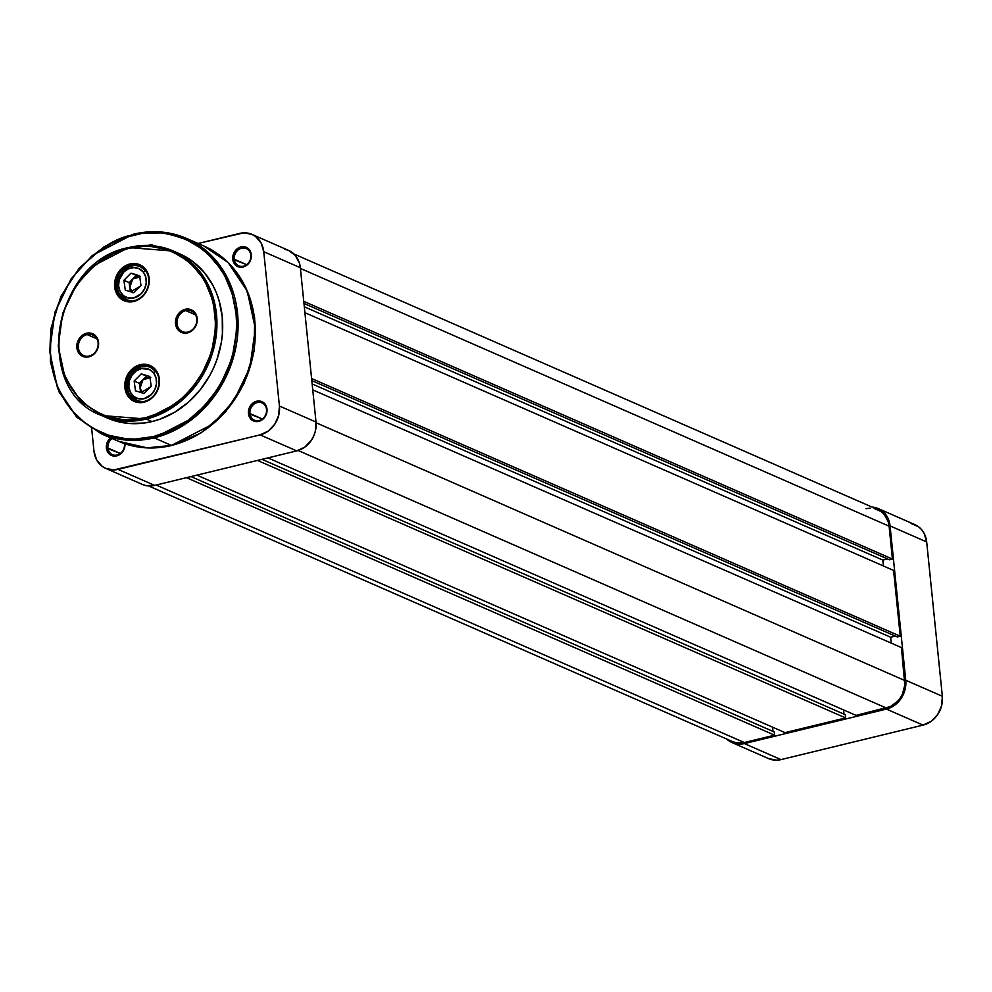 <?xml version="1.0" encoding="UTF-8"?>
<svg xmlns="http://www.w3.org/2000/svg" width="992" height="992" viewBox="0 0 992 992"><rect width="100%" height="100%" fill="white"/><g stroke="black" fill="none" stroke-linecap="round" stroke-linejoin="round"><path stroke-width="1.49" d="M768.527 758.57L776.711 760.194L780.989 759.612L744.397 743.591L735.903 743.814L731.935 742.549L726.752 739.052A24.676 21.241 113.6 0 0 732.108 742.624A24.676 21.241 113.6 0 0 744.397 743.591L886.451 709.094L744.397 743.591L780.989 759.612L923.044 725.115L931.166 721.308L937.688 714.488L941.619 705.696L942.35 696.272L926.677 541.954L924.11 533.324L921.692 529.74L918.629 526.826L911.065 523.416M878.267 508.586A24.676 21.241 113.6 0 1 890.072 525.921L926.677 541.954L890.072 525.921L905.758 680.252L942.35 696.272L926.677 541.954A24.676 21.241 -66.4 0 0 914.872 524.619L878.267 508.586A24.676 21.241 113.6 0 0 872.018 507.073L878.441 508.66L885.087 513.72L887.505 517.303L890.072 525.921L905.758 680.252L905.014 689.676L901.096 698.467L894.573 705.287L886.451 709.094L923.044 725.115L780.989 759.612A24.676 21.241 -66.4 0 1 768.701 758.644L732.108 742.624M942.35 696.272L905.758 680.252A24.676 21.241 113.6 0 1 886.451 709.094L923.044 725.115A24.676 21.241 -66.4 0 0 942.35 696.272M892.428 559.066L303.75 301.332L892.428 559.066L889.092 526.169L892.428 559.066L889.477 559.786L892.428 559.066M874.188 508.474L881.404 511.723L884.331 514.513L888.249 521.866L889.092 526.169L300.415 268.435L889.092 526.169A23.56 20.274 -66.4 0 0 877.821 509.615L293.892 253.964M732.394 741.52L736.188 742.735L744.285 742.524L156.166 485.038L744.285 742.524L774.566 735.171L186.446 477.673L774.566 735.171L774.244 731.947L774.566 735.171L744.285 742.524A23.56 20.274 -66.4 0 1 732.555 741.594L148.614 485.944M190.96 476.582L774.244 731.947L190.96 476.582M772.545 727.161L772.979 731.402L772.545 727.161M785.032 732.629L196.9 475.143L785.032 732.629L845.593 717.923L257.474 460.424L845.593 717.923L845.271 714.699L845.593 717.923L785.032 732.629M261.987 459.333L845.271 714.699L261.987 459.333M843.572 709.912L843.994 714.153L843.572 709.912M856.046 715.381L267.927 457.895L856.046 715.381L886.34 708.028L298.133 450.504L886.34 708.028A23.56 20.274 -66.4 0 0 904.766 680.487L316.076 422.753L904.766 680.487L901.43 647.59L904.816 684.976L902.546 693.842L900.314 697.872L897.462 701.431L890.332 706.614L856.046 715.381M312.74 389.856L901.43 647.59L312.74 389.856M312.145 383.954L890.667 637.236L891.275 643.138L890.667 637.236L895.379 636.095L890.667 637.236L312.145 383.954M311.81 380.606L897.314 636.951L900.265 636.232L311.587 378.498L900.265 636.232L893.581 570.425L900.265 636.232L897.314 636.951L311.81 380.606M304.904 312.691L893.581 570.425L304.904 312.691M883.426 565.986L882.83 560.083L304.308 306.788L882.83 560.083L887.542 558.942L882.83 560.083L883.426 565.986M303.974 303.44L889.477 559.786L303.974 303.44M870.17 508.14L866.09 508.698M111.166 437.348L107.384 442.072L106.392 448.049L120.33 453.48L107.905 448.037A9.424 8.11 113.6 0 1 112.133 438.514A9.424 8.11 -66.4 0 0 107.905 448.037A9.424 8.11 -66.4 0 0 117.106 455.03A9.424 8.11 -66.4 0 0 124.471 444.019L124.471 444.019A9.424 8.11 -66.4 0 0 124.422 443.598A9.424 8.11 113.6 0 1 124.471 444.019A9.424 8.11 113.6 0 1 120.937 452.997A9.424 8.11 113.6 0 1 112.406 454.658A9.424 8.11 113.6 0 1 107.905 448.037L106.392 448.049A10.54 9.077 113.6 0 1 110.571 437.819M250.852 255.192A9.424 8.11 -66.4 0 0 241.651 248.211A9.424 8.11 -66.4 0 0 234.273 259.222L232.773 259.234A10.54 9.077 113.6 0 1 241.019 246.909A10.54 9.077 113.6 0 1 251.311 254.721L250.852 255.192A9.424 8.11 113.6 0 1 247.306 264.17A9.424 8.11 113.6 0 1 238.787 265.844A9.424 8.11 113.6 0 1 234.273 259.222A9.424 8.11 113.6 0 1 237.82 250.244A9.424 8.11 113.6 0 1 246.338 248.57A9.424 8.11 113.6 0 1 250.852 255.192L250.22 251.038L246.338 247.355L241.019 246.909L236.034 249.848L233.083 255.204L233.145 261.156L236.208 265.695L239.432 267.146L243.065 267.046L248.037 264.108L251.001 258.751L251.311 254.721A10.54 9.077 113.6 0 1 243.065 267.046A10.54 9.077 113.6 0 1 232.773 259.234L246.71 264.666L234.273 259.222A9.424 8.11 -66.4 0 0 243.474 266.203A9.424 8.11 -66.4 0 0 250.852 255.192M266.526 409.522A9.424 8.11 -66.4 0 0 257.325 402.529A9.424 8.11 -66.4 0 0 249.947 413.54L248.446 413.552A10.54 9.077 113.6 0 1 256.692 401.227A10.54 9.077 113.6 0 1 266.984 409.051L266.526 409.522A9.424 8.11 113.6 0 1 262.979 418.488A9.424 8.11 113.6 0 1 254.46 420.162A9.424 8.11 113.6 0 1 249.947 413.54A9.424 8.11 113.6 0 1 253.493 404.562A9.424 8.11 113.6 0 1 262.012 402.901A9.424 8.11 113.6 0 1 266.526 409.522L265.893 405.368L262.012 401.673L256.692 401.227L251.708 404.178L248.756 409.522L248.446 413.552L249.538 417.235L253.419 420.93L258.738 421.377L263.723 418.426L266.674 413.069L266.984 409.051A10.54 9.077 113.6 0 1 258.738 421.377A10.54 9.077 113.6 0 1 248.446 413.552L262.384 418.984L249.947 413.54A9.424 8.11 -66.4 0 0 259.148 420.534A9.424 8.11 -66.4 0 0 266.526 409.522M251.943 234.372L288.536 250.393A24.676 21.241 -66.4 0 1 300.34 267.728L263.748 251.708L279.422 406.026L316.014 422.046L300.34 267.728L263.748 251.708A24.676 21.241 113.6 0 0 251.943 234.372A24.676 21.241 113.6 0 0 239.642 233.405L198.115 243.486L243.92 232.822L252.104 234.447L255.688 236.58L261.169 243.09L263.748 251.708L279.422 406.026L278.678 415.45L274.759 424.241L268.237 431.061L260.115 434.88L113.782 469.948L105.598 468.336L102.015 466.203L96.534 459.693L93.967 451.075L91.698 428.792L93.967 451.075A24.676 21.241 113.6 0 0 105.772 468.41L142.364 484.431A24.676 21.241 -66.4 0 0 154.653 485.398L296.707 450.901L304.829 447.094L311.352 440.262L313.683 436.034L315.282 431.47L316.014 422.046L300.34 267.728L299.46 263.227L295.356 255.514L288.709 250.468L284.729 249.203M124.955 443.784A10.54 9.077 113.6 0 1 116.585 455.898A10.54 9.077 113.6 0 1 106.392 448.049L107.496 451.732L109.827 454.51L113.063 455.973L116.684 455.874L120.156 454.249L122.946 451.335L124.62 447.578L124.942 443.548M142.203 484.356L146.171 485.621L154.653 485.398L118.06 469.377L260.115 434.88L296.707 450.901L154.653 485.398L118.06 469.377A24.676 21.241 113.6 0 1 105.772 468.41M260.115 434.88L296.707 450.901A24.676 21.241 -66.4 0 0 316.014 422.046L279.422 406.026A24.676 21.241 113.6 0 1 260.115 434.88M128.848 247.566A89.739 77.252 113.6 0 1 173.538 251.1L128.675 247.554L128.427 248.409C150.883 239.481 207.526 251.745 214.954 314.154C220.261 377.072 168.764 415.611 145.626 417.744C123.182 426.684 66.526 414.408 59.098 351.999C53.791 289.081 105.288 250.542 128.427 248.409L128.675 247.554L94.178 265.434L76.297 285.2L62.756 313.1L58.206 346.01L64.976 377.543L81.046 401.512L101.556 415.512L146.258 419.046L145.626 417.744L130.262 419.802L122.636 419.591L107.88 416.665L100.886 413.986L88.003 406.323L77.004 395.845L72.354 389.682L64.951 375.77L60.314 360.208L58.627 343.616L58.912 335.122L61.74 318.159L67.456 301.779L75.838 286.589L80.947 279.632L92.702 267.332L106.181 257.548L113.386 253.729L128.427 248.409L143.803 246.351L151.416 246.562L166.185 249.488L173.178 252.166L186.05 259.83L191.816 264.74L201.698 276.47L205.741 283.191L211.78 297.997L213.739 305.945L215.425 322.536L215.14 331.03L212.313 347.994L209.808 356.289L202.728 372.161L193.118 386.52L187.476 392.956L181.35 398.821L167.884 408.605L160.667 412.424L145.626 417.744L146.258 419.046A89.739 77.252 113.6 0 1 101.556 415.512L107.31 418.029A89.739 77.252 -66.4 0 0 152.012 421.563L146.258 419.046L152.012 421.563L159.7 419.269L174.542 412.3L188.182 402.405L200.099 389.943L209.833 375.398L213.751 367.524L217 359.34L221.352 342.376L222.406 333.746L222.22 316.659L219.009 300.303L216.293 292.59L212.883 285.312L204.079 272.254L192.944 261.652L179.899 253.89M133.486 234.248A106.566 91.735 113.6 0 1 186.558 238.44L157.778 231.806L133.325 234.224L133.064 235.092C159.786 224.452 227.193 239.047 236.034 313.298C242.333 388.17 181.065 434.025 153.537 436.567C126.827 447.194 59.408 432.599 50.58 358.348C44.268 283.476 105.536 237.621 133.064 235.092L133.325 234.224L92.318 255.465L71.077 278.926L55.006 312.058L49.6 351.131L57.648 388.579L76.731 417.049L101.085 433.678L129.878 440.299L154.169 437.856L153.537 436.567L135.247 439.022L126.182 438.762L108.612 435.277L92.38 427.986L84.965 422.976L71.883 410.514L66.352 403.174L57.536 386.62L52.018 368.106L50.022 348.366L50.356 338.26L53.717 318.085L60.512 298.58L70.494 280.513L76.57 272.242L83.278 264.579L98.357 251.373L115.171 241.416L124.025 237.782L142.203 233.368L160.431 232.884L169.334 234.137L186.31 239.556L201.636 248.67L208.494 254.51L220.261 268.472L225.06 276.47L232.252 294.078L236.034 313.298L236.58 323.28L236.245 333.386L232.884 353.574L229.908 363.456L221.476 382.317L216.107 391.133L203.323 407.067L188.244 420.273L180.011 425.692L171.43 430.23L153.537 436.567L154.169 437.856A106.566 91.735 113.6 0 1 101.085 433.678L118.333 441.229A106.566 91.735 -66.4 0 0 171.418 445.42L147.126 447.851L118.333 441.229C135.21 448.471 153.016 449.872 171.728 445.458A2.244 0.955 -103.7 0 1 171.418 445.42L154.169 437.856L171.418 445.42A106.566 91.735 -66.4 0 0 253.828 350.932A106.566 91.735 -66.4 0 0 203.819 245.991L228.172 262.607L247.256 291.078L255.304 328.526L249.897 367.598L233.814 400.731L212.586 424.192L171.418 445.42A2.244 0.955 76.3 0 0 171.74 445.445A2.244 0.955 76.3 0 0 171.988 445.272M151.999 244.392L148.031 245.458M114.861 436.988L119.176 439.134M134.23 300.626A18.513 15.934 -66.4 0 0 148.713 278.988A18.513 15.934 -66.4 0 0 130.634 265.248L130.002 263.959A19.629 16.901 113.6 0 1 149.172 278.516A19.629 16.901 113.6 0 1 133.821 301.456L134.23 300.626A18.513 15.934 113.6 0 1 125.017 299.894A18.513 15.934 113.6 0 1 116.324 281.666A18.513 15.934 113.6 0 1 130.634 265.248A18.513 15.934 113.6 0 1 139.86 265.98A18.513 15.934 113.6 0 1 148.54 284.208A18.513 15.934 113.6 0 1 134.23 300.626L133.821 301.456L137.144 300.278L143.084 295.976L147.324 289.639L148.589 286.006L149.172 278.516L148.478 274.933L145.204 268.807L142.774 266.476L136.76 263.773L130.002 263.959L123.541 266.984L120.739 269.44L116.498 275.776L115.233 279.409L114.65 286.899L115.357 290.482L118.618 296.608L121.049 298.939L127.063 301.642L133.821 301.456A19.629 16.901 113.6 0 1 114.65 286.899A19.629 16.901 113.6 0 1 130.002 263.959L132.37 266.017L130.634 265.248A18.513 15.934 -66.4 0 0 116.163 286.886A18.513 15.934 -66.4 0 0 134.23 300.626M144.46 401.363A18.513 15.934 -66.4 0 0 158.943 379.725A18.513 15.934 -66.4 0 0 140.876 365.986L140.244 364.696A19.629 16.901 113.6 0 1 159.402 379.254A19.629 16.901 113.6 0 1 144.051 402.206L144.46 401.363A18.513 15.934 113.6 0 1 135.247 400.632A18.513 15.934 113.6 0 1 126.554 382.404A18.513 15.934 113.6 0 1 140.876 365.986A18.513 15.934 113.6 0 1 150.09 366.718A18.513 15.934 113.6 0 1 158.782 384.946A18.513 15.934 113.6 0 1 144.46 401.363L144.051 402.206L147.386 401.016L153.314 396.713L157.554 390.377L158.819 386.744L159.452 382.999L158.708 375.67L155.434 369.545L153.004 367.226L146.99 364.51L140.244 364.696L136.908 365.874L130.969 370.177L126.728 376.514L125.463 380.147L124.88 387.636L125.587 391.22L128.848 397.346L131.279 399.677L137.293 402.38L144.051 402.206A19.629 16.901 113.6 0 1 124.88 387.636A19.629 16.901 113.6 0 1 140.244 364.696L142.6 366.755L140.876 365.986A18.513 15.934 -66.4 0 0 126.393 387.624A18.513 15.934 -66.4 0 0 144.46 401.363M89.317 356.004A11.222 9.66 -66.4 0 0 98.096 342.885A11.222 9.66 -66.4 0 0 87.135 334.564L86.502 333.262A12.338 10.627 113.6 0 1 98.555 342.426A12.338 10.627 113.6 0 1 88.908 356.847L89.317 356.004A11.222 9.66 113.6 0 1 83.725 355.558A11.222 9.66 113.6 0 1 78.467 344.509A11.222 9.66 113.6 0 1 87.135 334.564A11.222 9.66 113.6 0 1 92.727 335.011A11.222 9.66 113.6 0 1 97.997 346.059A11.222 9.66 113.6 0 1 89.317 356.004L88.908 356.847L90.991 356.103L94.724 353.388L98.183 347.138L98.555 342.426L96.063 336.313L90.756 333.151L86.502 333.262L82.448 335.172L78.021 340.702L76.83 345.34L78.132 351.999L82.671 356.326L88.908 356.847A12.338 10.627 113.6 0 1 76.855 347.696A12.338 10.627 113.6 0 1 86.502 333.262L87.135 334.564L96.844 338.818L87.135 334.564A11.222 9.66 -66.4 0 0 78.368 347.684A11.222 9.66 -66.4 0 0 89.317 356.004M187.959 332.047A11.222 9.66 -66.4 0 0 196.738 318.928A11.222 9.66 -66.4 0 0 185.789 310.608L185.157 309.306A12.338 10.627 113.6 0 1 197.197 318.457A12.338 10.627 113.6 0 1 187.55 332.89L187.959 332.047A11.222 9.66 113.6 0 1 182.379 331.601A11.222 9.66 113.6 0 1 177.109 320.552A11.222 9.66 113.6 0 1 185.789 310.608A11.222 9.66 113.6 0 1 191.369 311.054A11.222 9.66 113.6 0 1 196.639 322.102A11.222 9.66 113.6 0 1 187.959 332.047L187.55 332.89L189.646 332.146L193.378 329.431L196.838 323.169L196.763 316.212L194.705 312.356L191.382 309.826L185.157 309.306L181.09 311.215L176.663 316.746L175.497 323.739L177.99 329.84L181.313 332.37L187.55 332.89A12.338 10.627 113.6 0 1 175.497 323.739A12.338 10.627 113.6 0 1 185.157 309.306L185.789 310.608L195.486 314.861L185.789 310.608A11.222 9.66 -66.4 0 0 177.01 323.727A11.222 9.66 -66.4 0 0 187.959 332.047M101.085 433.678L76.744 417.099L59.235 392.286L50.344 361.782L50.927 328.674L60.946 296.31L79.372 267.989L104.346 246.562L133.325 234.224C151.999 229.809 169.744 231.223 186.558 238.44A106.566 91.735 113.6 0 1 236.58 343.381A106.566 91.735 113.6 0 1 154.169 437.856L195.337 416.64L216.566 393.179L232.636 360.046L238.055 320.974L230.008 283.526L210.924 255.056L186.558 238.44L203.819 245.991L228.222 262.607L245.768 287.444L254.684 317.961L254.113 351.056L244.106 383.383L225.705 411.692L200.744 433.107L171.728 445.458M106.702 417.756L113.782 420.472L128.724 423.435L144.237 423.026L152.012 421.563A89.739 77.252 -66.4 0 0 221.414 341.992A89.739 77.252 -66.4 0 0 179.292 253.617L173.538 251.1A89.739 77.252 113.6 0 1 215.661 339.475A89.739 77.252 113.6 0 1 146.258 419.046L180.928 401.177L198.809 381.412L212.35 353.512L216.901 320.602L210.118 289.069L194.048 265.1L173.538 251.1C159.377 245.024 144.423 243.834 128.687 247.554C52.712 261.206 31.744 390.24 101.556 415.512M150.313 387.016L151.094 385.516L150.313 387.016L141.695 392.175L150.313 387.016M142.451 392.981L140.046 388.232L140.641 392.423L140.008 385.962L142.935 379.75L139.351 383.334L140.046 388.232L142.935 379.75L146.704 377.481L150.784 377.481L142.935 379.75L139.351 383.334L140.046 388.232L143.183 393.564M131.812 394.531A15.698 13.516 113.6 0 1 133.994 372.794A15.698 13.516 113.6 0 1 153.524 372.818A2.244 1.042 -38.6 0 1 156.066 371.702A2.244 1.042 141.4 0 0 153.524 372.818L156.017 377.803L156.476 383.693L154.839 389.571L151.342 394.556L143.852 398.759L138.471 398.747L133.722 396.453L130.336 392.2L128.824 386.657L129.419 380.668L132.035 375.125L136.276 370.884L141.484 368.59L149.37 369.47L153.524 372.818A15.698 13.516 113.6 0 1 151.342 394.556A15.698 13.516 113.6 0 1 131.812 394.531A2.244 1.042 141.4 0 0 131.093 396.378A2.244 1.042 -38.6 0 1 131.812 394.531M155.893 371.442L150.908 367.697A17.943 15.45 113.6 0 1 155.893 371.442M131.316 396.552A2.244 1.042 -38.6 0 1 131.093 396.378A2.244 1.042 141.4 0 0 131.316 396.552L136.512 400.57A17.943 15.45 113.6 0 1 131.316 396.552M146.518 376.166L142.935 379.75L146.518 376.166L141.286 373.872L134.131 381.04L135.507 390.836L144.051 393.477L151.206 386.31L149.829 376.514L141.286 373.872L146.518 376.166M142.65 401.686A17.943 15.45 113.6 0 1 136.512 400.57L142.65 401.686M149.829 376.514L151.206 386.31L144.051 393.477L135.507 390.836L134.131 381.04L139.351 383.334L134.131 381.04L141.286 373.872L149.829 376.514M140.083 286.279L140.864 284.778L140.083 286.279L131.465 291.437L140.083 286.279M132.221 292.243L129.816 287.494L130.398 291.685L129.766 285.212L132.705 279.012L129.121 282.596L129.816 287.494L132.705 279.012L136.474 276.743L140.554 276.743L132.705 279.012L129.121 282.596L129.816 287.494L132.953 292.826M121.582 293.793A15.698 13.516 113.6 0 1 123.752 272.056A15.698 13.516 113.6 0 1 143.282 272.081A2.244 1.042 -38.6 0 1 145.836 270.965A2.244 1.042 141.4 0 0 143.282 272.081L145.787 277.066L146.246 282.956L144.609 288.833L141.112 293.818L133.622 298.022L128.228 298.009L123.479 295.715L120.094 291.462L118.594 285.919L119.189 279.93L123.752 272.056L128.576 268.733L133.97 267.567L139.14 268.733L143.282 272.081A15.698 13.516 113.6 0 1 141.112 293.818A15.698 13.516 113.6 0 1 121.582 293.793A2.244 1.042 141.4 0 0 120.863 295.641A2.244 1.042 -38.6 0 1 121.582 293.793M145.663 270.704L140.678 266.96A17.943 15.45 113.6 0 1 145.663 270.704M121.074 295.802A2.244 1.042 -38.6 0 1 120.863 295.641A2.244 1.042 141.4 0 0 121.074 295.802L126.282 299.832A17.943 15.45 113.6 0 1 121.074 295.802M136.288 275.429L132.705 279.012L136.288 275.429L131.056 273.135L123.901 280.302L125.277 290.098L133.808 292.739L140.976 285.572L139.599 275.776L131.056 273.135L136.288 275.429M132.42 300.948A17.943 15.45 113.6 0 1 126.282 299.832L132.42 300.948M139.599 275.776L140.976 285.572L133.808 292.739L125.277 290.098L123.901 280.302L129.121 282.596L123.901 280.302L131.056 273.135L139.599 275.776M153.425 368.801L150.908 367.697C136.202 360.257 120.032 384.065 131.105 396.391L139.029 401.673M143.195 268.063L140.678 266.96C125.972 259.52 109.79 283.328 120.875 295.653L128.799 300.936"/></g></svg>
